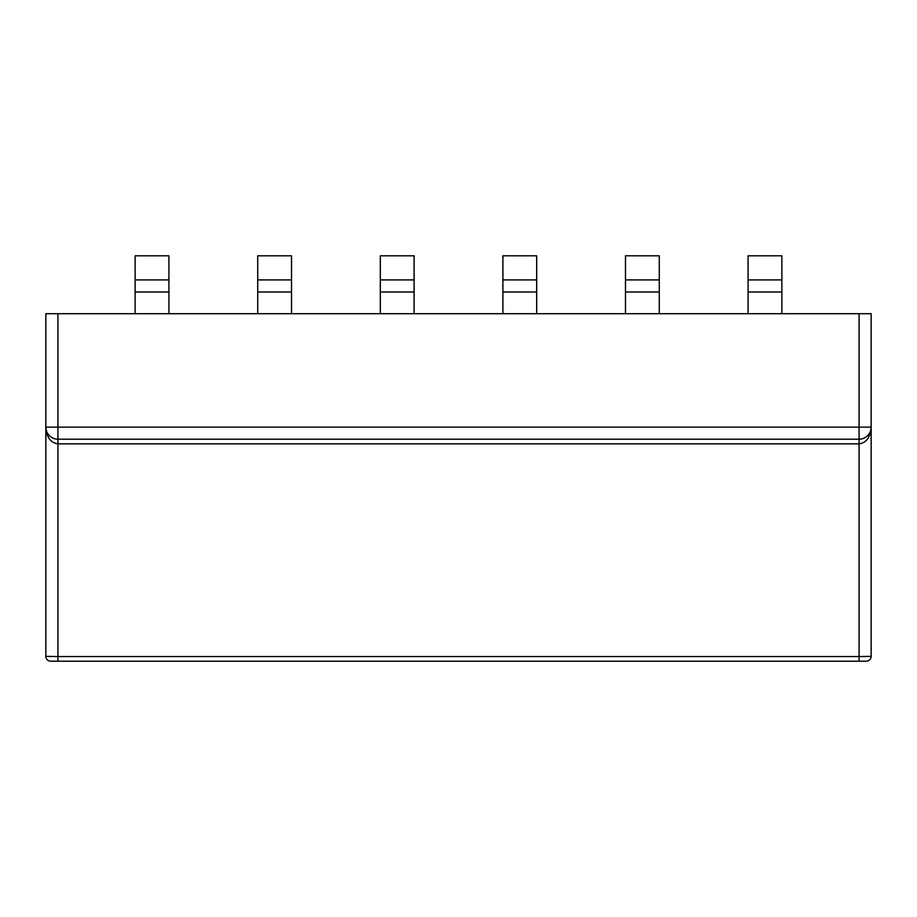 <?xml version="1.0" encoding="UTF-8"?>
<svg xmlns="http://www.w3.org/2000/svg" width="917" height="917" viewBox="0 0 917 917"><rect width="100%" height="100%" fill="white"/><g stroke="black" fill="none" stroke-linecap="round" stroke-linejoin="round"><path stroke-width="1.38" d="M748.077 279.926L781.869 279.926L781.869 255.797L748.077 255.797L748.077 313.706M781.869 279.926L781.869 313.706M502.906 279.926L536.686 279.926L536.686 255.797L502.906 255.797L502.906 291.996L536.686 291.996L536.686 279.926M502.906 313.706L502.906 291.996M536.686 313.706L536.686 291.996M257.723 279.926L291.514 279.926L291.514 255.797L257.723 255.797L257.723 313.706M291.514 279.926L291.514 313.706M380.314 279.926L414.094 279.926L414.094 255.797L380.314 255.797L380.314 313.706M414.094 279.926L414.094 313.706M135.131 279.926L168.923 279.926L168.923 255.797L135.131 255.797L135.131 291.996L168.923 291.996L168.923 279.926M135.131 313.706L135.131 291.996M168.923 313.706L168.923 291.996M625.486 279.926L659.277 279.926L659.277 255.797L625.486 255.797L625.486 291.996L659.277 291.996L659.277 279.926M625.486 313.706L625.486 291.996M659.277 313.706L659.277 291.996M859.08 661.203L859.08 656.549L871.15 656.377A4.826 4.826 0 0 1 866.324 661.203L57.92 661.203L57.92 656.549L45.85 656.377L45.85 427.127C46.584 437.271 50.607 442.842 57.92 443.851L57.92 656.549L859.08 656.549L859.08 443.851C866.393 442.842 870.416 437.271 871.15 427.127L871.15 313.706L45.85 313.706L45.85 427.127A12.07 12.07 0 0 0 57.92 439.197L859.08 439.197A12.07 12.07 0 0 0 871.15 427.127L859.08 427.127L859.08 443.851L57.92 443.851L57.92 427.127L45.85 427.127A12.07 12.07 0 0 0 57.92 439.197M871.15 656.377L871.15 313.706M57.92 661.203L50.676 661.203A4.826 4.826 0 0 1 45.85 656.377M748.077 291.996L781.869 291.996M257.723 291.996L291.514 291.996M380.314 291.996L414.094 291.996M57.92 313.706L57.92 427.127L859.08 427.127L859.08 313.706"/></g></svg>
